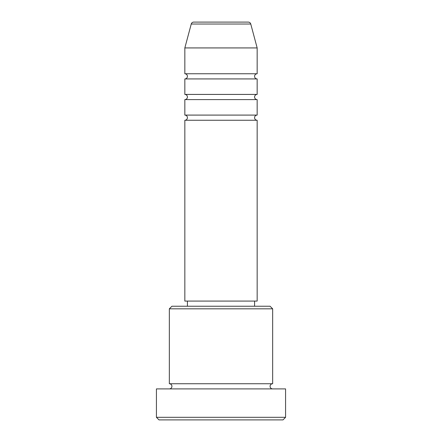 <?xml version="1.0" encoding="UTF-8"?>
<svg xmlns="http://www.w3.org/2000/svg" width="442" height="442" viewBox="0 0 442 442"><rect width="100%" height="100%" fill="white"/><g stroke="black" fill="none" stroke-linecap="round" stroke-linejoin="round"><path stroke-width="0.66" d="M250.758 24.017L191.242 24.017A2.586 2.586 0 0 1 193.74 22.1L248.26 22.1A2.586 2.586 0 0 1 250.758 24.017L257.161 47.929L184.839 47.929L184.839 73.764A2.586 2.586 0 0 1 187.419 76.344A2.586 2.586 0 0 1 184.839 78.93L184.839 94.428A2.586 2.586 0 0 1 187.419 97.008A2.586 2.586 0 0 1 184.839 99.594L184.839 115.091A2.586 2.586 0 0 1 187.419 117.677A2.586 2.586 0 0 1 184.839 120.257L184.839 301.079L257.161 301.079L257.161 120.257L184.839 120.257M257.161 47.929L257.161 73.764A2.586 2.586 0 0 0 254.581 76.344A2.586 2.586 0 0 0 257.161 78.93L257.161 94.428A2.586 2.586 0 0 0 254.581 97.008A2.586 2.586 0 0 0 257.161 99.594L257.161 115.091A2.586 2.586 0 0 0 254.581 117.677A2.586 2.586 0 0 0 257.161 120.257M169.336 308.825L171.921 306.245L270.079 306.245L272.664 308.825L169.336 308.825L169.336 383.739A2.586 2.586 0 0 1 171.921 386.319A2.586 2.586 0 0 1 169.336 388.905M282.996 419.9L159.004 419.9L156.424 417.314L285.576 417.314L282.996 419.9M272.664 308.825L272.664 383.739A2.586 2.586 0 0 0 270.079 386.319A2.586 2.586 0 0 0 272.664 388.905M257.161 99.594L184.839 99.594M257.161 115.091L184.839 115.091M187.419 301.079L187.419 306.245M254.581 301.079L254.581 306.245M272.664 383.739L169.336 383.739M285.576 417.314L285.576 388.905L156.424 388.905L156.424 417.314M191.242 24.017L184.839 47.929M257.161 73.764L184.839 73.764M257.161 78.93L184.839 78.93M257.161 94.428L184.839 94.428"/></g></svg>
